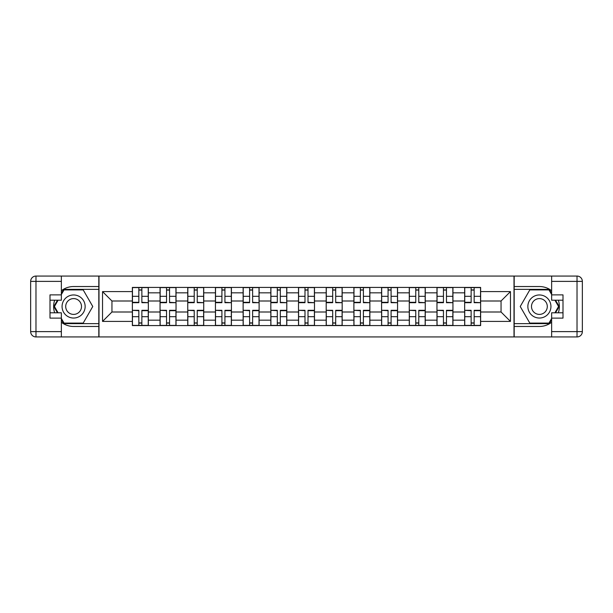 <?xml version="1.0" encoding="UTF-8"?>
<svg xmlns="http://www.w3.org/2000/svg" width="613" height="613" viewBox="0 0 613 613"><rect width="100%" height="100%" fill="white"/><g stroke="black" fill="none" stroke-linecap="round" stroke-linejoin="round"><path stroke-width="0.92" d="M61.361 322.269A19.968 19.968 0 0 0 73.606 326.468L98.816 326.468L98.816 336.943L514.184 336.943L514.184 326.468L539.394 326.468A19.968 19.968 0 0 0 551.639 322.269M551.639 290.731A19.968 19.968 0 0 0 539.394 286.532L514.184 286.532L514.184 276.057L98.816 276.057L98.816 286.532L73.606 286.532A19.968 19.968 0 0 0 61.361 290.731M160.054 325.58L160.054 292.83L148.338 292.83L148.338 325.58M148.338 292.83L148.338 287.42M160.054 292.83L160.054 287.42M176.031 287.42L176.031 325.58M187.747 325.58L187.747 287.42M203.723 287.42L203.723 325.58M215.439 325.58L215.439 287.42M231.415 287.42L231.415 325.58M243.131 325.58L243.131 287.42M259.107 287.42L259.107 325.58M270.823 325.58L270.823 287.42M286.8 287.42L286.8 325.58M298.516 325.58L298.516 287.42M314.484 287.42L314.484 325.58M326.2 325.58L326.2 287.42M342.177 287.42L342.177 325.58M353.893 325.58L353.893 287.42M369.869 287.42L369.869 325.58M381.585 325.58L381.585 287.42M397.561 287.42L397.561 325.58M409.277 325.58L409.277 287.42M425.253 287.42L425.253 325.58M436.969 325.58L436.969 287.42M452.946 287.42L452.946 325.58M464.662 325.58L464.662 287.42M464.662 312.002L452.946 312.002M436.969 312.002L425.253 312.002M409.277 312.002L397.561 312.002M381.585 312.002L369.869 312.002M353.893 312.002L342.177 312.002M326.2 312.002L314.484 312.002M298.516 312.002L286.8 312.002M270.823 312.002L259.107 312.002M243.131 312.002L231.415 312.002M215.439 312.002L203.723 312.002M187.747 312.002L176.031 312.002M160.054 312.002L148.338 312.002M464.662 300.998L452.946 300.998M436.969 300.998L425.253 300.998M409.277 300.998L397.561 300.998M381.585 300.998L369.869 300.998M353.893 300.998L342.177 300.998M326.2 300.998L314.484 300.998M298.516 300.998L286.8 300.998M270.823 300.998L259.107 300.998M243.131 300.998L231.415 300.998M215.439 300.998L203.723 300.998M187.747 300.998L176.031 300.998M160.054 300.998L148.338 300.998M111.949 312.002L132.362 312.002L132.362 300.998L111.949 300.998L111.949 312.002L102.54 321.411L102.54 291.589L132.362 291.589L132.362 300.998M480.638 300.998L480.638 312.002L501.051 312.002L501.051 300.998L480.638 300.998L480.638 287.42L132.362 287.42L132.362 291.589M480.638 291.589L510.46 291.589L510.46 321.411L480.638 321.411L480.638 312.002M132.362 312.002L132.362 325.58L480.638 325.58L480.638 321.411M132.362 321.411L102.54 321.411M514.008 336.943L514.008 276.057M98.992 336.943L98.992 276.057M141.864 322.921L138.844 322.921M138.844 290.079L141.864 290.079M169.548 322.921L166.537 322.921M166.537 290.079L169.548 290.079M197.24 322.921L194.221 322.921M194.221 290.079L197.24 290.079M224.933 322.921L221.914 322.921M221.914 290.079L224.933 290.079M252.625 322.921L249.606 322.921M249.606 290.079L252.625 290.079M280.317 322.921L277.298 322.921M277.298 290.079L280.317 290.079M308.01 322.921L304.99 322.921M304.99 290.079L308.01 290.079M335.702 322.921L332.683 322.921M332.683 290.079L335.702 290.079M363.394 322.921L360.375 322.921M360.375 290.079L363.394 290.079M391.086 322.921L388.067 322.921M388.067 290.079L391.086 290.079M418.779 322.921L415.76 322.921M415.76 290.079L418.779 290.079M446.463 322.921L443.452 322.921M443.452 290.079L446.463 290.079M474.155 322.921L471.136 322.921M471.136 290.079L474.155 290.079M102.54 291.589L111.949 300.998M501.051 312.002L510.46 321.411M501.051 300.998L510.46 291.589M141.864 302.309L148.246 302.684L141.864 302.684L141.864 287.597L148.246 287.597L132.454 287.597L138.844 287.597L138.844 302.684L132.454 302.684L132.454 287.597M148.246 302.309L148.246 287.597M138.844 289.903L141.864 289.903M138.844 310.691L132.454 310.316L138.844 310.316L138.844 325.403L132.454 325.403L148.246 325.403L141.864 325.403L141.864 310.316L148.246 310.316L148.246 325.403M132.454 310.691L132.454 325.403M141.864 323.097L138.844 323.097M169.548 302.309L175.939 302.684L169.548 302.684L169.548 287.597L175.939 287.597L160.146 287.597L166.537 287.597L166.537 302.684L160.146 302.684L160.146 287.597M175.939 302.309L175.939 287.597M166.537 289.903L169.548 289.903M197.24 302.309L203.631 302.684L197.24 302.684L197.24 287.597L203.631 287.597L187.839 287.597L194.221 287.597L194.221 302.684L187.839 302.684L187.839 287.597M203.631 302.309L203.631 287.597M194.221 289.903L197.24 289.903M54.657 300.201A19.968 19.968 0 0 0 54.657 312.799M98.816 276.057L61.361 276.057L61.361 300.201L49.998 300.201M98.816 336.943L35.975 336.943A5.325 5.325 0 0 1 30.65 331.618L30.65 281.382A5.325 5.325 0 0 1 35.975 276.057L61.361 276.057M98.816 326.468L98.816 286.532M49.998 312.799L61.361 312.799L61.361 336.943M61.361 294.876L49.998 294.876L49.998 318.124L61.361 318.124M98.816 289.367L63.714 289.367L61.361 293.458M61.361 319.542L63.714 323.633L98.816 323.633M57.469 300.201L53.829 306.5L57.469 312.799M558.343 312.799A19.968 19.968 0 0 0 558.343 300.201M514.184 336.943L551.639 336.943L551.639 312.799L563.002 312.799M514.184 276.057L577.025 276.057A5.325 5.325 0 0 1 582.35 281.382L582.35 331.618A5.325 5.325 0 0 1 577.025 336.943L551.639 336.943M514.184 286.532L514.184 326.468M563.002 300.201L551.639 300.201L551.639 276.057M551.639 318.124L563.002 318.124L563.002 294.876L551.639 294.876M514.184 323.633L549.286 323.633L551.639 319.542M551.639 293.458L549.286 289.367L514.184 289.367M555.531 312.799L559.171 306.5L555.531 300.201M62.066 306.5A11.54 11.54 0 0 0 73.606 318.04A11.54 11.54 0 0 0 85.146 306.5A11.54 11.54 0 0 0 73.606 294.96A11.54 11.54 0 0 0 62.066 306.5M65.706 306.5A7.9 7.9 0 0 0 73.606 314.4A7.9 7.9 0 0 0 81.506 306.5A7.9 7.9 0 0 0 73.606 298.6A7.9 7.9 0 0 0 65.706 306.5M61.361 294.524L64.028 289.903L83.192 289.903L92.77 306.5L83.192 323.097L64.028 323.097L61.361 318.476M58.082 312.799L54.442 306.5L58.082 300.201M527.854 306.5A11.54 11.54 0 0 0 539.394 318.04A11.54 11.54 0 0 0 550.934 306.5A11.54 11.54 0 0 0 539.394 294.96A11.54 11.54 0 0 0 527.854 306.5M531.494 306.5A7.9 7.9 0 0 0 539.394 314.4A7.9 7.9 0 0 0 547.294 306.5A7.9 7.9 0 0 0 539.394 298.6A7.9 7.9 0 0 0 531.494 306.5M551.639 318.476L548.972 323.097L529.808 323.097L520.23 306.5L529.808 289.903L548.972 289.903L551.639 294.524M554.918 300.201L558.558 306.5L554.918 312.799M166.537 310.691L160.146 310.316L166.537 310.316L166.537 325.403L160.146 325.403L175.939 325.403L169.548 325.403L169.548 310.316L175.939 310.316L175.939 325.403M160.146 310.691L160.146 325.403M169.548 323.097L166.537 323.097M194.221 310.691L187.839 310.316L194.221 310.316L194.221 325.403L187.839 325.403L203.631 325.403L197.24 325.403L197.24 310.316L203.631 310.316L203.631 325.403M187.839 310.691L187.839 325.403M197.24 323.097L194.221 323.097M224.933 302.309L231.323 302.684L224.933 302.684L224.933 287.597L231.323 287.597L215.523 287.597L221.914 287.597L221.914 302.684L215.523 302.684L215.523 287.597M231.323 302.309L231.323 287.597M221.914 289.903L224.933 289.903M252.625 302.309L259.015 302.684L252.625 302.684L252.625 287.597L259.015 287.597L243.215 287.597L249.606 287.597L249.606 302.684L243.215 302.684L243.215 287.597M259.015 302.309L259.015 287.597M249.606 289.903L252.625 289.903M280.317 302.309L286.708 302.684L280.317 302.684L280.317 287.597L286.708 287.597L270.908 287.597L277.298 287.597L277.298 302.684L270.908 302.684L270.908 287.597M286.708 302.309L286.708 287.597M277.298 289.903L280.317 289.903M221.914 310.691L215.523 310.316L221.914 310.316L221.914 325.403L215.523 325.403L231.323 325.403L224.933 325.403L224.933 310.316L231.323 310.316L231.323 325.403M215.523 310.691L215.523 325.403M224.933 323.097L221.914 323.097M249.606 310.691L243.215 310.316L249.606 310.316L249.606 325.403L243.215 325.403L259.015 325.403L252.625 325.403L252.625 310.316L259.015 310.316L259.015 325.403M243.215 310.691L243.215 325.403M252.625 323.097L249.606 323.097M277.298 310.691L270.908 310.316L277.298 310.316L277.298 325.403L270.908 325.403L286.708 325.403L280.317 325.403L280.317 310.316L286.708 310.316L286.708 325.403M270.908 310.691L270.908 325.403M280.317 323.097L277.298 323.097M308.01 302.309L314.4 302.684L308.01 302.684L308.01 287.597L314.4 287.597L298.6 287.597L304.99 287.597L304.99 302.684L298.6 302.684L298.6 287.597M314.4 302.309L314.4 287.597M304.99 289.903L308.01 289.903M304.99 310.691L298.6 310.316L304.99 310.316L304.99 325.403L298.6 325.403L314.4 325.403L308.01 325.403L308.01 310.316L314.4 310.316L314.4 325.403M298.6 310.691L298.6 325.403M308.01 323.097L304.99 323.097M335.702 302.309L342.092 302.684L335.702 302.684L335.702 287.597L342.092 287.597L326.292 287.597L332.683 287.597L332.683 302.684L326.292 302.684L326.292 287.597M342.092 302.309L342.092 287.597M332.683 289.903L335.702 289.903M332.683 310.691L326.292 310.316L332.683 310.316L332.683 325.403L326.292 325.403L342.092 325.403L335.702 325.403L335.702 310.316L342.092 310.316L342.092 325.403M326.292 310.691L326.292 325.403M335.702 323.097L332.683 323.097M363.394 302.309L369.785 302.684L363.394 302.684L363.394 287.597L369.785 287.597L353.985 287.597L360.375 287.597L360.375 302.684L353.985 302.684L353.985 287.597M369.785 302.309L369.785 287.597M360.375 289.903L363.394 289.903M360.375 310.691L353.985 310.316L360.375 310.316L360.375 325.403L353.985 325.403L369.785 325.403L363.394 325.403L363.394 310.316L369.785 310.316L369.785 325.403M353.985 310.691L353.985 325.403M363.394 323.097L360.375 323.097M391.086 302.309L397.477 302.684L391.086 302.684L391.086 287.597L397.477 287.597L381.677 287.597L388.067 287.597L388.067 302.684L381.677 302.684L381.677 287.597M397.477 302.309L397.477 287.597M388.067 289.903L391.086 289.903M388.067 310.691L381.677 310.316L388.067 310.316L388.067 325.403L381.677 325.403L397.477 325.403L391.086 325.403L391.086 310.316L397.477 310.316L397.477 325.403M381.677 310.691L381.677 325.403M391.086 323.097L388.067 323.097M418.779 302.309L425.161 302.684L418.779 302.684L418.779 287.597L425.161 287.597L409.369 287.597L415.76 287.597L415.76 302.684L409.369 302.684L409.369 287.597M425.161 302.309L425.161 287.597M415.76 289.903L418.779 289.903M415.76 310.691L409.369 310.316L415.76 310.316L415.76 325.403L409.369 325.403L425.161 325.403L418.779 325.403L418.779 310.316L425.161 310.316L425.161 325.403M409.369 310.691L409.369 325.403M418.779 323.097L415.76 323.097M446.463 302.309L452.854 302.684L446.463 302.684L446.463 287.597L452.854 287.597L437.061 287.597L443.452 287.597L443.452 302.684L437.061 302.684L437.061 287.597M452.854 302.309L452.854 287.597M443.452 289.903L446.463 289.903M443.452 310.691L437.061 310.316L443.452 310.316L443.452 325.403L437.061 325.403L452.854 325.403L446.463 325.403L446.463 310.316L452.854 310.316L452.854 325.403M437.061 310.691L437.061 325.403M446.463 323.097L443.452 323.097M474.155 302.309L480.546 302.684L474.155 302.684L474.155 287.597L480.546 287.597L464.754 287.597L471.136 287.597L471.136 302.684L464.754 302.684L464.754 287.597M480.546 302.309L480.546 287.597M471.136 289.903L474.155 289.903M471.136 310.691L464.754 310.316L471.136 310.316L471.136 325.403L464.754 325.403L480.546 325.403L474.155 325.403L474.155 310.316L480.546 310.316L480.546 325.403M464.754 310.691L464.754 325.403M474.155 323.097L471.136 323.097M436.969 292.83L425.253 292.83M409.277 292.83L397.561 292.83M381.585 292.83L369.869 292.83M353.893 292.83L342.177 292.83M326.2 292.83L314.484 292.83M298.516 292.83L286.8 292.83M270.823 292.83L259.107 292.83M243.131 292.83L231.415 292.83M215.439 292.83L203.723 292.83M187.747 292.83L176.031 292.83M464.662 292.83L452.946 292.83M436.969 320.17L425.253 320.17M409.277 320.17L397.561 320.17M381.585 320.17L369.869 320.17M353.893 320.17L342.177 320.17M326.2 320.17L314.484 320.17M298.516 320.17L286.8 320.17M270.823 320.17L259.107 320.17M243.131 320.17L231.415 320.17M215.439 320.17L203.723 320.17M187.747 320.17L176.031 320.17M160.054 320.17L148.338 320.17M464.662 320.17L452.946 320.17M141.864 296.317L148.246 296.317M132.454 302.309L138.844 302.309M132.454 296.317L138.844 296.317M138.844 316.683L132.454 316.683M148.246 310.691L141.864 310.691M148.246 316.683L141.864 316.683M169.548 296.317L175.939 296.317M160.146 302.309L166.537 302.309M160.146 296.317L166.537 296.317M197.24 296.317L203.631 296.317M187.839 302.309L194.221 302.309M187.839 296.317L194.221 296.317M61.361 281.382L35.975 281.382L35.975 331.618L61.361 331.618M30.65 281.382L35.975 281.382L35.975 276.057M35.975 336.943L35.975 331.618L30.65 331.618M551.639 331.618L577.025 331.618L577.025 281.382L551.639 281.382M582.35 331.618L577.025 331.618L577.025 336.943M577.025 276.057L577.025 281.382L582.35 281.382M166.537 316.683L160.146 316.683M175.939 310.691L169.548 310.691M175.939 316.683L169.548 316.683M194.221 316.683L187.839 316.683M203.631 310.691L197.24 310.691M203.631 316.683L197.24 316.683M224.933 296.317L231.323 296.317M215.523 302.309L221.914 302.309M215.523 296.317L221.914 296.317M252.625 296.317L259.015 296.317M243.215 302.309L249.606 302.309M243.215 296.317L249.606 296.317M280.317 296.317L286.708 296.317M270.908 302.309L277.298 302.309M270.908 296.317L277.298 296.317M221.914 316.683L215.523 316.683M231.323 310.691L224.933 310.691M231.323 316.683L224.933 316.683M249.606 316.683L243.215 316.683M259.015 310.691L252.625 310.691M259.015 316.683L252.625 316.683M277.298 316.683L270.908 316.683M286.708 310.691L280.317 310.691M286.708 316.683L280.317 316.683M308.01 296.317L314.4 296.317M298.6 302.309L304.99 302.309M298.6 296.317L304.99 296.317M304.99 316.683L298.6 316.683M314.4 310.691L308.01 310.691M314.4 316.683L308.01 316.683M335.702 296.317L342.092 296.317M326.292 302.309L332.683 302.309M326.292 296.317L332.683 296.317M332.683 316.683L326.292 316.683M342.092 310.691L335.702 310.691M342.092 316.683L335.702 316.683M363.394 296.317L369.785 296.317M353.985 302.309L360.375 302.309M353.985 296.317L360.375 296.317M360.375 316.683L353.985 316.683M369.785 310.691L363.394 310.691M369.785 316.683L363.394 316.683M391.086 296.317L397.477 296.317M381.677 302.309L388.067 302.309M381.677 296.317L388.067 296.317M388.067 316.683L381.677 316.683M397.477 310.691L391.086 310.691M397.477 316.683L391.086 316.683M418.779 296.317L425.161 296.317M409.369 302.309L415.76 302.309M409.369 296.317L415.76 296.317M415.76 316.683L409.369 316.683M425.161 310.691L418.779 310.691M425.161 316.683L418.779 316.683M446.463 296.317L452.854 296.317M437.061 302.309L443.452 302.309M437.061 296.317L443.452 296.317M443.452 316.683L437.061 316.683M452.854 310.691L446.463 310.691M452.854 316.683L446.463 316.683M474.155 296.317L480.546 296.317M464.754 302.309L471.136 302.309M464.754 296.317L471.136 296.317M471.136 316.683L464.754 316.683M480.546 310.691L474.155 310.691M480.546 316.683L474.155 316.683"/></g></svg>
